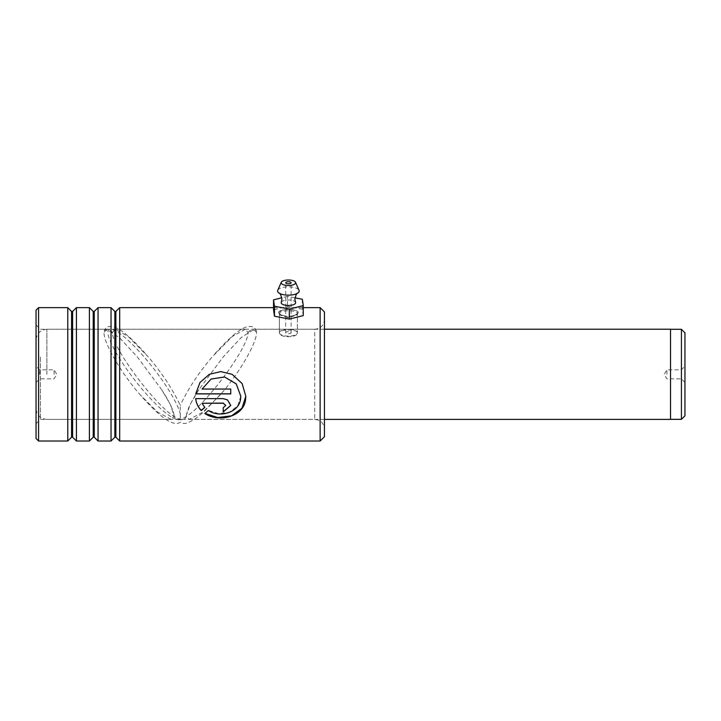 <?xml version="1.0" encoding="UTF-8"?>
<svg xmlns="http://www.w3.org/2000/svg" width="721" height="721" viewBox="0 0 721 721"><rect width="100%" height="100%" fill="white"/><g stroke="black" fill="none" stroke-linecap="round" stroke-linejoin="round"><path stroke-width="0.54" stroke-dasharray="3.6 2.7" d="M684.95 415.81L684.95 332.832M681.417 419.343L681.417 329.299M681.345 374.325L681.345 369.819L681.345 374.325M666.925 374.325L666.925 369.819L666.925 374.325M670.53 419.415L670.53 329.227M36.05 374.325L36.05 340.042L36.05 374.325M39.655 374.325L39.655 369.819L39.655 374.325M54.075 374.325L54.075 369.819L54.075 374.325M670.53 374.325L670.53 329.299L670.53 374.325M278.585 312.716C277.991 308.543 298.827 308.552 298.215 312.716L297.367 314.383L288.4 317.222L279.433 314.383L278.585 312.716M279.387 313.599L280.163 315.113L288.4 317.736L296.637 315.113L297.413 313.599C297.98 309.886 278.838 309.886 279.387 313.599L279.387 332.696C278.829 329.155 297.962 329.155 297.413 332.696C297.971 338.059 278.829 338.059 279.387 332.696A9.012 3.452 180 0 1 288.481 329.245A9.012 3.452 180 0 1 297.413 332.696A9.012 3.452 180 0 1 288.319 336.148A9.012 3.452 180 0 1 279.387 332.696L279.387 312.716A9.012 3.452 180 0 1 288.481 309.264A9.012 3.452 180 0 1 297.413 312.716A9.012 3.452 180 0 1 288.319 316.168A9.012 3.452 180 0 1 279.387 312.716M324.45 436.692L324.45 311.959M320.124 307.633L320.124 441.018M36.05 310.156L36.05 438.494M38.573 441.018L38.573 307.633M36.05 393.242L36.05 324.937L36.05 393.242M40.376 357.057L40.376 419.388L40.376 357.057M324.45 395.315L324.45 319.529L324.45 395.315M111.034 441.018L111.034 307.633M119.686 441.018L119.686 307.633M89.404 441.018L89.404 307.633M98.056 441.018L98.056 307.633M67.774 441.018L67.774 307.633M76.426 441.018L76.426 307.633M298.215 312.716L297.413 313.599L297.413 332.696L297.413 312.716M36.05 423.714L40.376 419.388L171.156 419.388L174.176 415.945L170.174 404.157L161.603 389.628L137.414 357.057L119.425 337.653L106.42 329.263L104.257 330.696L103.95 332.696C104.067 343.746 121.678 373.081 137.414 391.584L140.117 394.766C153.122 409.465 163.099 418.477 170.03 421.785C174.617 423.903 178.024 424.02 180.25 422.127C182.458 423.587 185 423.84 187.866 422.857L194.868 419.162L203.511 412.214L223.086 391.584C238.822 373.081 256.433 343.746 256.55 332.696L256.243 330.696L254.08 329.263L314.716 329.263L314.716 419.388L314.716 329.263C320.629 328.686 323.873 325.441 324.45 319.529M171.156 419.388L157.611 412.124L140.117 394.766M220.383 394.766L202.889 412.124L189.344 419.388L186.324 415.945L186.36 415.197L190.326 404.157L198.897 389.628L223.086 357.057L241.075 337.653L254.08 329.263M115.198 329.263L245.302 329.263L248.15 332.696C247.573 344.241 228.007 372.874 212.082 391.584C198.383 407.87 187.766 417.135 180.25 419.37C172.734 417.135 162.117 407.87 148.418 391.584C132.493 372.874 112.927 344.241 112.35 332.696L115.198 329.263L128.23 336.5L148.418 357.057C162.117 373.226 172.734 389.349 180.25 405.436L180.25 419.514A4.506 4.164 180 0 1 174.176 415.945M245.302 329.263L232.27 336.5L212.082 357.057C198.383 373.226 187.766 389.349 180.25 405.436M204.737 407.392L202.069 403.102M225.727 405.418L223.222 407.698M223.222 407.518L223.222 411.952M230.756 405.427L228.548 400.552L223.222 398.65M195.706 398.524L223.222 398.524M240.805 396.235L237.732 405.887L229.512 412.142L218.643 413.701L208.378 410.33L204.953 413.358M245.825 396.217L242.121 383.5L232.099 374.325M209.315 374.325L199.969 382.463L195.706 393.909M230.756 389.052L230.756 393.909M230.756 388.98L202.069 388.98M281.289 302.27A7.21 2.758 180 0 1 288.463 299.963A7.21 2.758 180 0 1 295.511 302.27M288.427 331.66A2.704 1.036 0 0 0 285.696 332.696A2.704 1.036 0 0 0 288.373 333.733A2.704 1.036 0 0 0 291.104 332.696A2.704 1.036 0 0 0 288.427 331.66M277.738 290.32A10.815 4.146 180 0 1 288.49 286.868A10.815 4.146 180 0 1 299.062 290.32M303.253 315.6L302.342 309.228L287.49 306.344L273.547 309.832M302.342 299.242L302.342 309.228M294.934 297.8L287.49 296.358L287.49 306.344M287.49 296.358L281.857 297.764M180.25 415.945C181.701 422.668 170.886 422.155 144.2 391.584C117.514 360.536 106.699 336.076 108.15 332.696C106.699 325.973 117.514 326.487 144.2 357.057C170.886 388.105 181.701 412.574 180.25 415.945M46.865 374.325L46.865 329.227L46.865 374.325M115.874 437.196L115.874 311.445M94.244 437.196L94.244 311.445M72.614 437.196L72.614 311.445M114.846 437.196L114.846 311.445M93.216 437.196L93.216 311.445M71.586 437.196L71.586 311.445M112.35 332.696A4.506 4.164 180 0 0 103.95 332.696M186.324 415.945A4.506 4.164 0 0 1 180.25 419.514M248.15 332.696A4.506 4.164 0 0 1 256.55 332.696M684.95 382.436L681.345 378.831L666.925 378.831L664.221 374.325L666.925 369.819L681.345 369.819L684.95 366.214M36.05 382.436L39.655 378.831L54.075 378.831L56.779 374.325L54.075 369.819L39.655 369.819L36.05 366.214M324.45 419.415L46.865 419.415C40.295 418.775 36.69 415.17 36.05 408.6M324.45 329.227L46.865 329.227C40.295 329.867 36.69 333.472 36.05 340.042M273.547 307.633L303.253 307.633M189.344 419.388L314.716 419.388C320.629 419.964 323.873 423.209 324.45 429.121M36.05 324.937L40.376 329.263L106.42 329.263M145.462 353.632C133.115 339.798 123.453 331.209 116.469 327.875C107.97 324.333 105.293 328.244 104.257 330.696M174.14 415.197L172.851 410.366C170.535 404.445 166.785 397.532 161.603 389.628M297.367 314.383L296.637 315.113M279.433 314.383L280.163 315.113M215.038 353.632C227.385 339.798 237.047 331.209 244.031 327.875C252.53 324.333 255.207 328.244 256.243 330.696M186.36 415.197L187.649 410.366C189.965 404.445 193.715 397.532 198.897 389.628M285.696 332.696L285.696 282.749M291.104 332.696L291.104 282.749"/><path stroke-width="1.08" d="M681.417 329.299L684.95 332.832L684.95 415.81L681.417 419.343L681.417 329.299L670.53 329.299M324.45 329.227L670.53 329.227L670.53 419.415L324.45 419.415M324.45 311.959L324.45 436.692L320.124 441.018L320.124 307.633L324.45 311.959M38.573 441.018L36.05 438.494L36.05 310.156L38.573 307.633L38.573 441.018L67.774 441.018L67.774 307.633L71.586 311.445L71.586 437.196L72.614 437.196L76.426 441.018L89.404 441.018L89.404 307.633L93.216 311.445L93.216 437.196L94.244 437.196L98.056 441.018L111.034 441.018L111.034 307.633L114.846 311.445L114.846 437.196L115.874 437.196L119.686 441.018L320.124 441.018M115.874 437.196L115.874 311.445L119.686 307.633L119.686 441.018M94.244 437.196L94.244 311.445L98.056 307.633L98.056 441.018M72.614 437.196L72.614 311.445L76.426 307.633L76.426 441.018M195.706 398.65L195.878 399.867C196.59 404.012 198.383 407.572 201.249 410.546L204.827 407.491L202.069 403.255L223.222 403.255L225.727 405.499L223.222 407.698L223.222 411.952L230.756 405.508L227.476 399.867L223.222 398.65L195.706 398.65M202.069 389.052L211.118 379.048L224.546 376.984L236.218 383.905L240.805 396.298L240.435 399.867C238.318 412.89 219.373 418.018 208.378 410.528L204.809 413.475C218.715 422.948 243.554 416.801 245.537 399.867L245.825 396.298L242.121 383.554L232.099 374.325L220.707 371.594L209.315 374.325L199.969 382.509L195.706 393.909L230.756 393.909L230.756 389.052L202.069 389.052L211.118 379.021L224.546 376.975L236.218 383.851L240.805 396.235M225.727 405.418L223.222 403.102L202.069 403.255M223.222 411.745L230.756 405.427M195.706 398.524C196.238 403.147 198.086 407.095 201.249 410.348L201.249 410.546M201.249 410.348L204.827 407.311M204.953 413.358L217.76 417.558L231.513 415.819L241.941 408.257L245.825 396.217M232.099 374.325L220.707 371.603L209.315 374.325M195.724 393.801L230.756 393.801M295.511 282.281L299.062 290.32A10.815 4.146 180 0 1 297.367 293.321C296.899 292.726 296.052 294.628 294.844 299.035L295.511 302.27A7.21 2.758 180 0 1 288.337 305.488A7.21 2.758 180 0 1 281.289 302.27L281.956 299.035C280.748 294.628 279.901 292.726 279.415 293.312A10.815 4.146 180 0 1 277.738 290.32L281.289 282.281A7.21 2.758 180 0 1 288.463 279.982A7.21 2.758 180 0 1 295.511 282.281A7.21 2.758 180 0 1 288.337 285.507A7.21 2.758 180 0 1 281.289 282.281M288.427 281.713A2.704 1.036 0 0 0 285.696 282.749A2.704 1.036 0 0 0 288.373 283.786A2.704 1.036 0 0 0 291.104 282.749A2.704 1.036 0 0 0 288.427 281.713M297.367 293.321A10.815 4.146 180 0 1 288.31 295.15A10.815 4.146 180 0 1 279.433 293.321M281.857 297.764L273.547 299.846L273.547 309.832L274.458 316.204L289.31 319.088L303.253 315.6L303.253 305.614L302.342 299.242L294.934 297.8M273.547 299.846L274.458 306.209L274.458 316.204M274.458 306.209L289.31 309.093L289.31 319.088M289.31 309.093L303.253 305.614M670.53 419.343L681.417 419.343M115.874 311.445L114.846 311.445M94.244 311.445L93.216 311.445M72.614 311.445L71.586 311.445M38.573 307.633L67.774 307.633M76.426 307.633L89.404 307.633M98.056 307.633L111.034 307.633M119.686 307.633L273.547 307.633M303.253 307.633L320.124 307.633M71.586 437.196L67.774 441.018M93.216 437.196L89.404 441.018M114.846 437.196L111.034 441.018"/></g></svg>
